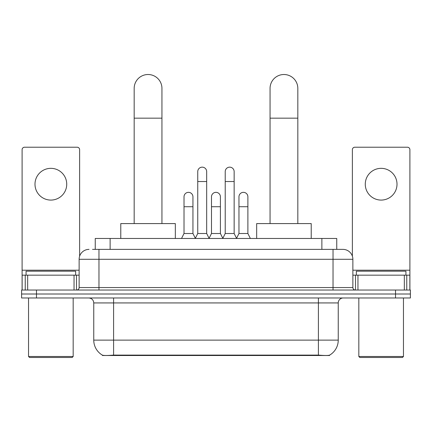 <?xml version="1.0" encoding="UTF-8"?>
<svg xmlns="http://www.w3.org/2000/svg" width="432" height="432" viewBox="0 0 432 432"><rect width="100%" height="100%" fill="white"/><g stroke="black" fill="none" stroke-linecap="round" stroke-linejoin="round"><path stroke-width="0.65" d="M95.251 249.377L95.251 238.464L336.749 238.464L336.749 249.377M329.567 355.153L329.567 355.504L102.433 355.504L102.433 355.153M93.755 340.13L113.594 340.13L113.594 302.935L93.755 302.935L93.755 340.13A17.356 17.356 0 0 0 102.335 355.104C103.621 355.601 107.374 355.601 113.594 355.104L318.406 355.104C324.621 355.601 328.374 355.601 329.665 355.104A17.356 17.356 0 0 0 338.245 340.13L338.245 302.935A4.957 4.957 0 0 1 343.202 297.977M36.477 290.039L410.4 290.039L410.4 294.008L21.6 294.008L21.6 297.977L36.477 297.977L36.477 294.008L21.6 294.008L21.6 290.039L36.477 290.039L36.477 294.008L410.4 294.008L410.4 297.977L36.477 297.977M92.745 249.377L339.482 249.377M92.518 249.377L98.966 249.377L98.966 259.292L79.126 259.292L79.126 287.561A2.479 2.479 0 0 1 76.648 290.039M89.046 249.377A9.92 9.92 0 0 0 79.126 259.292M342.954 249.377A9.92 9.92 0 0 1 352.874 259.292L333.034 259.292L333.034 249.377L342.803 249.377M352.874 259.292L352.874 287.561C353.02 289.067 353.846 289.894 355.352 290.039M410.4 290.039L410.4 294.008M50.857 168.34A15.871 15.871 0 0 0 34.992 184.21A15.871 15.871 0 0 0 50.857 200.081A15.871 15.871 0 0 0 66.728 184.21A15.871 15.871 0 0 0 50.857 168.34M74.045 290.039L74.045 275.162L27.675 275.162L27.675 290.039M79.623 256.198L79.623 149.693A2.479 2.479 0 0 0 77.144 147.215L24.575 147.215A2.479 2.479 0 0 0 22.097 149.693L22.097 275.162L27.675 275.162M74.045 275.162L79.126 275.162M22.097 290.039L22.097 275.162M72.182 357.485L29.533 357.485L28.544 356.492L73.175 356.492L72.182 357.485M28.544 297.977L28.544 356.492M73.175 297.977L73.175 356.492M75.654 275.162L75.654 271.193L26.066 271.193L26.066 275.162M134.174 223.587L134.174 88.398A13.883 13.883 0 0 1 148.057 74.515A13.883 13.883 0 0 1 161.946 88.398A13.883 13.883 0 0 0 148.057 74.515M161.946 223.587L161.946 88.398M175.333 238.464L175.333 223.587L120.782 223.587L120.782 238.464M270.054 223.587L270.054 88.398A13.883 13.883 0 0 1 283.943 74.515A13.883 13.883 0 0 1 297.826 88.398A13.883 13.883 0 0 0 283.943 74.515M297.826 223.587L297.826 88.398M311.218 238.464L311.218 223.587L256.667 223.587L256.667 238.464M195.269 238.464L197.748 233.507L206.674 233.507L209.158 238.464M206.674 233.507L206.674 171.617A4.466 4.466 0 0 0 202.214 167.152A4.466 4.466 0 0 1 202.495 167.162M197.748 233.507L197.748 181.532L206.674 181.532M197.748 181.532L197.748 171.617A4.466 4.466 0 0 1 202.214 167.152M222.745 238.464L225.223 233.507L234.149 233.507L236.628 238.464M234.149 233.507L234.149 171.617A4.466 4.466 0 0 0 229.689 167.152A4.466 4.466 0 0 1 229.97 167.162M225.223 233.507L225.223 181.532L234.149 181.532M225.223 181.532L225.223 171.617A4.466 4.466 0 0 1 229.689 167.152M181.532 238.464L184.016 233.507L192.942 233.507L195.345 238.318M192.942 233.507L192.942 196.808A4.466 4.466 0 0 0 188.757 192.353A4.466 4.466 0 0 1 192.942 196.808M184.016 233.507L184.016 206.728L192.942 206.728M184.016 206.728L184.016 196.808A4.466 4.466 0 0 1 188.757 192.353M209.083 238.318L211.486 233.507L220.412 233.507L222.82 238.318M220.412 233.507L220.412 196.808A4.466 4.466 0 0 0 216.232 192.353A4.466 4.466 0 0 1 220.412 196.808M211.486 233.507L211.486 206.728L220.412 206.728M211.486 206.728L211.486 196.808A4.466 4.466 0 0 1 216.232 192.353M236.558 238.318L238.961 233.507L247.887 233.507L250.366 238.464M247.887 233.507L247.887 196.808A4.466 4.466 0 0 0 243.702 192.353A4.466 4.466 0 0 1 247.887 196.808M238.961 233.507L238.961 206.728L247.887 206.728M238.961 206.728L238.961 196.808A4.466 4.466 0 0 1 243.702 192.353M381.143 168.34A15.871 15.871 0 0 0 365.272 184.21A15.871 15.871 0 0 0 381.143 200.081A15.871 15.871 0 0 0 397.008 184.21A15.871 15.871 0 0 0 381.143 168.34M404.325 290.039L404.325 275.162L357.955 275.162L357.955 290.039M409.903 290.039L409.903 275.162L409.903 290.039M404.325 275.162L409.903 275.162L409.903 149.693A2.479 2.479 0 0 0 407.425 147.215L354.856 147.215A2.479 2.479 0 0 0 352.377 149.693L352.377 256.198M352.874 275.162L357.955 275.162M402.467 357.485L359.818 357.485L358.825 356.492L403.456 356.492L402.467 357.485M358.825 297.977L358.825 356.492M403.456 297.977L403.456 356.492M405.934 275.162L405.934 271.193L356.346 271.193L356.346 275.162M316.175 355.504L316.175 355.012M115.825 355.504L115.825 355.012M110.128 249.377L110.128 238.464M321.872 249.377L321.872 238.464M318.406 297.977L318.406 302.935L113.594 302.935L113.594 297.977M338.245 302.935L318.406 302.935L318.406 340.13L338.245 340.13M318.406 355.104L318.406 340.13L113.594 340.13L113.594 355.104M395.523 297.977L395.523 290.039M98.966 290.039L98.966 287.561L352.874 287.561M79.126 287.561L98.966 287.561L98.966 259.292L333.034 259.292L333.034 290.039M79.126 270.205L22.097 270.205M76.486 275.162L76.486 290.039M22.135 275.162L22.135 290.039M25.234 290.039L25.234 275.162M134.174 118.157L161.946 118.157M270.054 118.157L297.826 118.157M409.903 270.205L352.874 270.205M409.865 290.039L409.865 275.162M406.766 275.162L406.766 290.039M355.514 290.039L355.514 275.162M93.755 302.935C93.463 299.921 91.811 298.269 88.798 297.977"/></g></svg>
